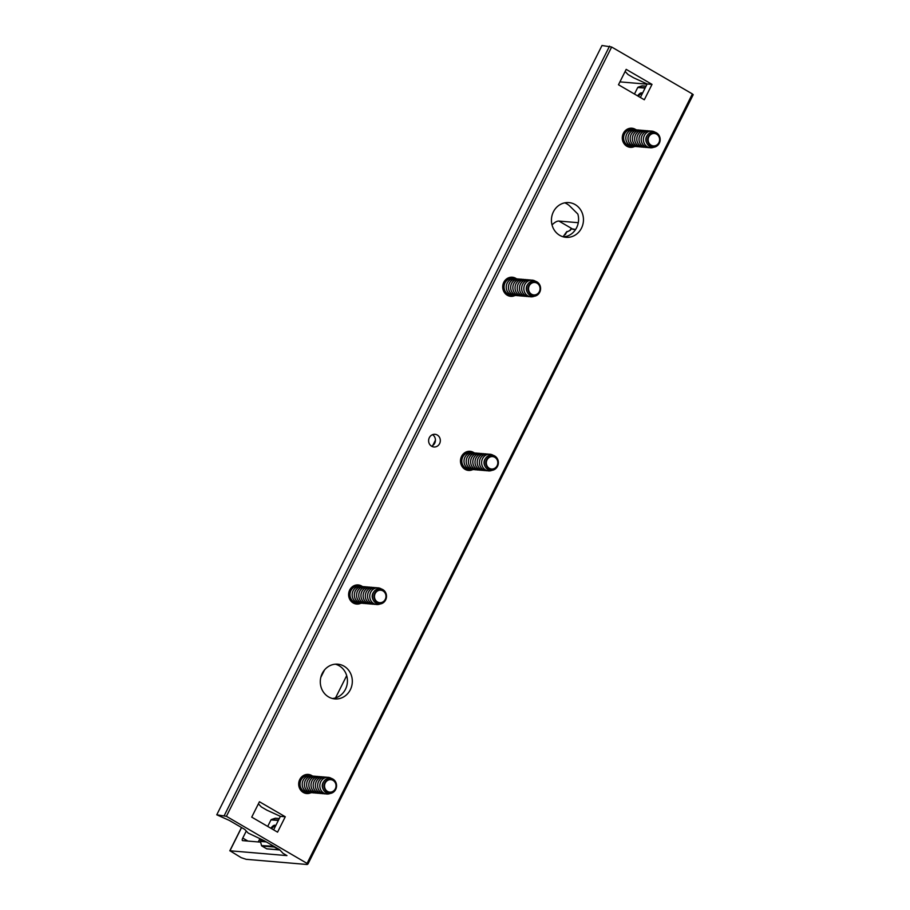 <?xml version="1.0" encoding="UTF-8"?>
<svg xmlns="http://www.w3.org/2000/svg" width="910" height="910" viewBox="0 0 910 910"><rect width="100%" height="100%" fill="white"/><g stroke="black" fill="none" stroke-linecap="round" stroke-linejoin="round"><path stroke-width="1.36" d="M510.283 295.033A9.589 8.804 -85.2 0 1 508.303 295.75M509.85 277.402A9.589 8.804 -85.2 0 1 510.874 277.903A9.589 8.804 -85.2 0 1 511.682 278.437M515.106 295.466A9.589 8.804 -85.2 0 1 510.703 296.33A9.589 8.804 -85.2 0 1 507.279 295.238A9.589 8.804 -85.2 0 1 503.093 284.113A9.589 8.804 -85.2 0 1 512.319 277.231A9.589 8.804 -85.2 0 1 515.754 278.312A9.589 8.804 -85.2 0 1 516.516 278.813M356.185 602.75A9.589 8.804 -85.2 0 1 354.206 603.466M355.753 585.119A9.589 8.804 -85.2 0 1 356.777 585.63A9.589 8.804 -85.2 0 1 357.596 586.165M361.008 603.193A9.589 8.804 -85.2 0 1 356.618 604.047A9.589 8.804 -85.2 0 1 353.182 602.966A9.589 8.804 -85.2 0 1 348.996 591.83A9.589 8.804 -85.2 0 1 358.221 584.948A9.589 8.804 -85.2 0 1 361.657 586.04A9.589 8.804 -85.2 0 1 362.419 586.54M629.856 146.021A9.589 8.804 -85.2 0 1 627.866 146.737M629.424 128.39A9.589 8.804 -85.2 0 1 630.448 128.89A9.589 8.804 -85.2 0 1 631.256 129.425M634.679 146.453A9.589 8.804 -85.2 0 1 630.277 147.318A9.589 8.804 -85.2 0 1 626.842 146.226A9.589 8.804 -85.2 0 1 622.667 135.101A9.589 8.804 -85.2 0 1 631.893 128.219A9.589 8.804 -85.2 0 1 635.328 129.311A9.589 8.804 -85.2 0 1 636.079 129.8M468.058 469.128A9.589 8.804 -85.2 0 1 466.068 469.844M467.626 451.497A9.589 8.804 -85.2 0 1 468.65 451.997A9.589 8.804 -85.2 0 1 469.458 452.532M472.87 469.56A9.589 8.804 -85.2 0 1 468.479 470.424A9.589 8.804 -85.2 0 1 465.044 469.332A9.589 8.804 -85.2 0 1 460.858 458.208A9.589 8.804 -85.2 0 1 470.095 451.326A9.589 8.804 -85.2 0 1 473.518 452.418A9.589 8.804 -85.2 0 1 474.281 452.907M306.26 792.235A9.589 8.804 -85.2 0 1 304.27 792.951M305.817 774.603A9.589 8.804 -85.2 0 1 306.852 775.104A9.589 8.804 -85.2 0 1 307.66 775.638M311.072 792.667A9.589 8.804 -85.2 0 1 306.681 793.531A9.589 8.804 -85.2 0 1 303.246 792.439A9.589 8.804 -85.2 0 1 299.06 781.315A9.589 8.804 -85.2 0 1 308.297 774.433A9.589 8.804 -85.2 0 1 311.721 775.525A9.589 8.804 -85.2 0 1 312.483 776.014M431.545 446.184A6.359 5.847 94.8 0 0 432.512 434.673M437.278 435.025A6.359 5.847 -85.2 0 1 433.933 446.981A6.359 5.847 -85.2 0 1 428.872 438.87A6.359 5.847 -85.2 0 1 437.278 435.025M563.119 236.793L566.68 236.316A17.427 16.005 94.8 0 0 577.839 214.043L569.558 205.831A17.427 16.005 -85.2 0 0 566.907 203.886A17.427 16.005 -85.2 0 0 564.746 202.839M575.154 204.579A17.427 16.005 -85.2 0 1 582.764 224.827A17.427 16.005 -85.2 0 1 565.975 237.328A17.427 16.005 -85.2 0 1 559.741 235.349A17.427 16.005 -85.2 0 1 552.131 215.113A17.427 16.005 -85.2 0 1 568.909 202.6A17.427 16.005 -85.2 0 1 575.154 204.579M332.412 698.505A17.427 16.005 94.8 0 0 335.54 697.902A17.427 16.005 94.8 0 0 346.687 675.63A17.427 16.005 94.8 0 0 339.134 665.745A17.427 16.005 94.8 0 0 335.312 664.186M344.014 666.165A17.427 16.005 -85.2 0 1 351.624 686.402A17.427 16.005 -85.2 0 1 334.834 698.914A17.427 16.005 -85.2 0 1 328.601 696.935A17.427 16.005 -85.2 0 1 320.991 676.687A17.427 16.005 -85.2 0 1 337.769 664.186A17.427 16.005 -85.2 0 1 344.014 666.165M241.582 827.554L229.957 850.782L286.957 855.605L283.021 853.318L279.506 849.599L264.071 840.624L248.202 833.082L244.699 829.363L229.252 820.388L216.762 814.803L601.999 45.5L611.645 47.013L226.408 816.315L216.762 814.803M273.626 829.852L280.394 816.35L266.926 810.184L261.306 806.92L258.394 803.837M346.687 675.63L335.54 697.902M571.389 229.093L573.618 229.081M618.481 84.755L626.182 69.365L652.015 84.38L644.314 99.77L618.481 84.755M259.441 801.744L285.274 816.759L277.561 832.149L251.729 817.135L259.441 801.744M229.957 850.782L241.195 857.664L246.132 859.313L307.182 864.5L308.001 863.954L226.408 816.315M307.136 863.237L692.373 93.935L611.645 47.013M640.378 97.484L647.146 83.97L633.667 77.816L628.048 74.552L625.136 71.469M320.821 677.347L324.54 669.919M563.085 236.793L566.304 232.243L570.377 230.241L570.684 229.218M565.406 234.473L566.873 231.527L565.406 234.473M569.467 230.787L570.957 229.081L570.354 230.31M573.618 229.058L575.541 229.57M578.282 222.7L558.899 221.062A17.427 6.324 -59.8 0 0 552.029 224.906M246.28 831.046L242.754 838.076A2.787 1.012 120.2 0 0 242.458 840.578A2.787 1.012 120.2 0 0 242.629 840.624L260.613 842.148M647.044 84.175L619.915 81.877M692.373 93.935L693.09 94.685M259.805 838.849L258.247 841.943M285.274 816.759L280.394 816.35M652.015 84.38L647.146 83.97M275.411 826.291A5.756 2.082 -59.8 0 0 275.366 826.257A5.756 2.082 -59.8 0 0 275.013 826.155A5.756 2.082 -59.8 0 0 271.646 828.703M270.85 828.248A6.45 2.343 120.2 0 1 274.763 825.211A6.45 2.343 120.2 0 1 275.605 825.916M267.165 848.837A0.694 0.637 -85.2 0 1 266.664 848.791L261.841 845.993A0.694 0.637 -85.2 0 1 261.534 845.583L260.408 841.42A0.694 0.637 -85.2 0 1 260.465 840.897L261.204 839.429M267.711 826.416L270.998 819.864A0.694 0.637 -85.2 0 1 271.385 819.523L275.218 818.249A0.694 0.637 -85.2 0 1 275.685 818.283M266.664 848.791L279.017 849.838L274.206 847.039L261.841 845.993M261.534 845.583L273.808 846.289M279.017 849.838A0.694 0.637 94.8 0 0 279.688 849.792M642.164 93.912A5.756 2.082 -59.8 0 0 642.107 93.878A5.756 2.082 -59.8 0 0 641.766 93.775A5.756 2.082 -59.8 0 0 638.388 96.324M637.603 95.868A6.45 2.343 120.2 0 1 641.516 92.831A6.45 2.343 120.2 0 1 642.346 93.537M645.076 88.111L637.739 87.485L634.463 94.049M646.02 86.211L641.971 85.87L638.126 87.144L645.247 87.747M383.701 591.42A6.234 5.733 -85.2 0 1 379.686 602.647A6.234 5.733 -85.2 0 1 374.875 594.241A6.234 5.733 -85.2 0 1 383.701 591.42M379.629 602.636A6.234 5.733 -85.2 0 1 374.761 594.23A6.234 5.733 -85.2 0 1 380.687 590.203M376.319 601.715A6.609 6.074 94.8 0 0 384.839 600.35A6.609 6.074 94.8 0 0 383.713 591.102A6.609 6.074 94.8 0 0 375.193 592.467A6.609 6.074 94.8 0 0 376.319 601.715M383.736 590.215A7.667 7.041 -85.2 0 1 385.055 600.93A7.667 7.041 -85.2 0 1 375.182 602.511A7.667 7.041 -85.2 0 1 373.862 591.796A7.667 7.041 -85.2 0 1 383.736 590.215M380.107 603.978A8.361 7.678 -85.2 0 1 372.747 602.898A8.361 7.678 -85.2 0 1 371.064 591.591A8.361 7.678 -85.2 0 1 381.37 588.963M375.625 604.342A8.361 7.678 -85.2 0 1 370.552 602.716A8.361 7.678 -85.2 0 1 368.277 592.512A8.361 7.678 -85.2 0 1 377.013 587.849M373.43 604.16A8.361 7.678 -85.2 0 1 368.357 602.534A8.361 7.678 -85.2 0 1 366.082 592.33A8.361 7.678 -85.2 0 1 374.818 587.667M371.223 603.978A8.361 7.678 -85.2 0 1 366.15 602.34A8.361 7.678 -85.2 0 1 363.886 592.148A8.361 7.678 -85.2 0 1 372.622 587.473M369.028 603.785A8.361 7.678 -85.2 0 1 363.954 602.158A8.361 7.678 -85.2 0 1 361.691 591.955A8.361 7.678 -85.2 0 1 370.427 587.291M366.832 603.603A8.361 7.678 -85.2 0 1 361.759 601.976A8.361 7.678 -85.2 0 1 359.495 591.773A8.361 7.678 -85.2 0 1 368.232 587.109M364.637 603.421A8.361 7.678 -85.2 0 1 359.564 601.783A8.361 7.678 -85.2 0 1 357.289 591.591A8.361 7.678 -85.2 0 1 366.025 586.916M362.442 603.228A8.361 7.678 -85.2 0 1 357.368 601.601A8.361 7.678 -85.2 0 1 355.093 591.398A8.361 7.678 -85.2 0 1 363.829 586.734M360.235 603.046A8.361 7.678 -85.2 0 1 355.162 601.419A8.361 7.678 -85.2 0 1 352.898 591.216A8.361 7.678 -85.2 0 1 361.634 586.552M358.039 602.864A8.361 7.678 -85.2 0 1 352.966 601.226A8.361 7.678 -85.2 0 1 350.703 591.034A8.361 7.678 -85.2 0 1 359.439 586.359M355.844 602.67A8.361 7.678 -85.2 0 1 351.18 601.351M353.649 602.488A8.361 7.678 -85.2 0 1 352.534 602.477A8.361 7.678 -85.2 0 1 352.432 602.465L352.534 602.477M353.945 585.812L353.842 585.801A8.361 7.678 -85.2 0 1 353.945 585.812A8.361 7.678 -85.2 0 1 355.036 585.994M352.409 586.7A8.361 7.678 -85.2 0 1 357.232 586.177M373.02 599.576A6.234 5.733 -85.2 0 1 373.646 592.114M530.712 283.897A6.234 5.733 -85.2 0 1 539.801 286.821A6.234 5.733 -85.2 0 1 533.783 294.92A6.234 5.733 -85.2 0 1 530.712 283.897M533.726 294.92A6.234 5.733 -85.2 0 1 533.669 294.908A6.234 5.733 -85.2 0 1 530.598 283.897A6.234 5.733 -85.2 0 1 534.716 282.475A6.234 5.733 -85.2 0 1 534.773 282.487M537.924 293.782A6.609 6.074 94.8 0 0 538.845 284.477A6.609 6.074 94.8 0 0 530.303 283.601A6.609 6.074 94.8 0 0 529.37 292.906A6.609 6.074 94.8 0 0 537.924 293.782M529.142 282.737A7.667 7.041 -85.2 0 1 539.038 283.761A7.667 7.041 -85.2 0 1 537.969 294.544A7.667 7.041 -85.2 0 1 528.062 293.521A7.667 7.041 -85.2 0 1 529.142 282.737M534.204 296.262A8.361 7.678 -85.2 0 1 524.831 292.701A8.361 7.678 -85.2 0 1 526.697 282.032A8.361 7.678 -85.2 0 1 535.467 281.236M529.722 296.626A8.361 7.678 -85.2 0 1 522.135 291.371A8.361 7.678 -85.2 0 1 524.501 281.838A8.361 7.678 -85.2 0 1 531.11 280.132M527.516 296.444A8.361 7.678 -85.2 0 1 519.94 291.189A8.361 7.678 -85.2 0 1 522.306 281.656A8.361 7.678 -85.2 0 1 528.915 279.939M525.32 296.25A8.361 7.678 -85.2 0 1 517.745 291.007A8.361 7.678 -85.2 0 1 520.099 281.474A8.361 7.678 -85.2 0 1 526.719 279.757M523.125 296.068A8.361 7.678 -85.2 0 1 515.538 290.813A8.361 7.678 -85.2 0 1 517.904 281.281A8.361 7.678 -85.2 0 1 524.524 279.575M520.929 295.887A8.361 7.678 -85.2 0 1 513.342 290.631A8.361 7.678 -85.2 0 1 515.708 281.099A8.361 7.678 -85.2 0 1 522.317 279.381M518.734 295.693A8.361 7.678 -85.2 0 1 511.147 290.449A8.361 7.678 -85.2 0 1 513.513 280.917A8.361 7.678 -85.2 0 1 520.122 279.199M516.527 295.511A8.361 7.678 -85.2 0 1 508.952 290.256A8.361 7.678 -85.2 0 1 511.318 280.724A8.361 7.678 -85.2 0 1 517.926 279.017M514.332 295.329A8.361 7.678 -85.2 0 1 506.745 290.074A8.361 7.678 -85.2 0 1 509.111 280.542A8.361 7.678 -85.2 0 1 515.731 278.824M512.137 295.136A8.361 7.678 -85.2 0 1 504.549 289.892A8.361 7.678 -85.2 0 1 506.915 280.36A8.361 7.678 -85.2 0 1 513.524 278.642M506.506 278.972A8.361 7.678 -85.2 0 1 511.329 278.46M508.042 278.096L507.939 278.085A8.361 7.678 -85.2 0 1 508.042 278.096A8.361 7.678 -85.2 0 1 509.134 278.267M507.746 294.772A8.361 7.678 -85.2 0 1 506.631 294.76A8.361 7.678 -85.2 0 1 506.529 294.749L506.631 294.76M509.941 294.954A8.361 7.678 -85.2 0 1 505.266 293.634M527.117 291.848A6.234 5.733 -85.2 0 1 527.743 284.398M650.286 134.896A6.234 5.733 -85.2 0 1 659.375 137.808A6.234 5.733 -85.2 0 1 653.357 145.907A6.234 5.733 -85.2 0 1 650.286 134.896M653.3 145.907A6.234 5.733 -85.2 0 1 653.243 145.896A6.234 5.733 -85.2 0 1 650.172 134.885A6.234 5.733 -85.2 0 1 654.347 133.474M657.486 144.77A6.609 6.074 94.8 0 0 658.419 135.465A6.609 6.074 94.8 0 0 649.877 134.589A6.609 6.074 94.8 0 0 648.944 143.894A6.609 6.074 94.8 0 0 657.486 144.77M648.705 133.725A7.667 7.041 -85.2 0 1 658.612 134.748A7.667 7.041 -85.2 0 1 657.543 145.532A7.667 7.041 -85.2 0 1 647.636 144.519A7.667 7.041 -85.2 0 1 648.705 133.725M653.767 147.249A8.361 7.678 -85.2 0 1 644.405 143.689A8.361 7.678 -85.2 0 1 646.271 133.019A8.361 7.678 -85.2 0 1 655.041 132.223M649.285 147.613A8.361 7.678 -85.2 0 1 641.709 142.369A8.361 7.678 -85.2 0 1 644.075 132.837A8.361 7.678 -85.2 0 1 650.684 131.12M647.09 147.431A8.361 7.678 -85.2 0 1 639.503 142.176A8.361 7.678 -85.2 0 1 641.868 132.644A8.361 7.678 -85.2 0 1 648.489 130.926M644.894 147.238A8.361 7.678 -85.2 0 1 637.307 141.994A8.361 7.678 -85.2 0 1 639.673 132.462A8.361 7.678 -85.2 0 1 646.282 130.744M642.699 147.056A8.361 7.678 -85.2 0 1 635.112 141.812A8.361 7.678 -85.2 0 1 637.478 132.28A8.361 7.678 -85.2 0 1 644.087 130.562M640.492 146.874A8.361 7.678 -85.2 0 1 632.916 141.619A8.361 7.678 -85.2 0 1 635.282 132.087A8.361 7.678 -85.2 0 1 641.891 130.369M638.297 146.681A8.361 7.678 -85.2 0 1 630.721 141.437A8.361 7.678 -85.2 0 1 633.087 131.904A8.361 7.678 -85.2 0 1 639.696 130.187M636.101 146.499A8.361 7.678 -85.2 0 1 628.514 141.255A8.361 7.678 -85.2 0 1 630.88 131.722A8.361 7.678 -85.2 0 1 637.5 130.005M633.906 146.317A8.361 7.678 -85.2 0 1 626.319 141.061A8.361 7.678 -85.2 0 1 628.685 131.529A8.361 7.678 -85.2 0 1 635.294 129.811M631.711 146.123A8.361 7.678 -85.2 0 1 624.123 140.879A8.361 7.678 -85.2 0 1 626.49 131.347A8.361 7.678 -85.2 0 1 633.098 129.629M626.08 129.959A8.361 7.678 -85.2 0 1 630.903 129.447M627.616 129.083L627.502 129.072A8.361 7.678 -85.2 0 1 627.616 129.083A8.361 7.678 -85.2 0 1 628.708 129.266M627.308 145.759A8.361 7.678 -85.2 0 1 626.205 145.748A8.361 7.678 -85.2 0 1 626.103 145.737L626.205 145.748M629.504 145.941A8.361 7.678 -85.2 0 1 624.84 144.622M646.691 142.847A6.234 5.733 -85.2 0 1 647.317 135.385M333.868 790.71A6.234 5.733 -85.2 0 1 324.79 787.787A6.234 5.733 -85.2 0 1 330.808 779.688A6.234 5.733 -85.2 0 1 333.868 790.71M329.693 792.121A6.234 5.733 -85.2 0 1 329.636 792.11A6.234 5.733 -85.2 0 1 326.576 781.098A6.234 5.733 -85.2 0 1 330.751 779.688M326.269 780.803A6.609 6.074 94.8 0 0 325.348 790.107A6.609 6.074 94.8 0 0 333.89 790.983A6.609 6.074 94.8 0 0 334.823 781.679A6.609 6.074 94.8 0 0 326.269 780.803M333.936 791.745A7.667 7.041 -85.2 0 1 324.028 790.733A7.667 7.041 -85.2 0 1 325.109 779.938A7.667 7.041 -85.2 0 1 335.016 780.962A7.667 7.041 -85.2 0 1 333.936 791.745M323.084 789.061A6.234 5.733 -85.2 0 1 323.721 781.599M330.171 793.463A8.361 7.678 -85.2 0 1 320.798 789.903A8.361 7.678 -85.2 0 1 322.675 779.233A8.361 7.678 -85.2 0 1 331.433 778.437M325.689 793.827A8.361 7.678 -85.2 0 1 318.102 788.583A8.361 7.678 -85.2 0 1 320.468 779.051A8.361 7.678 -85.2 0 1 327.088 777.333M323.494 793.645A8.361 7.678 -85.2 0 1 315.906 788.39A8.361 7.678 -85.2 0 1 318.272 778.858A8.361 7.678 -85.2 0 1 324.881 777.14M321.298 793.452A8.361 7.678 -85.2 0 1 313.711 788.208A8.361 7.678 -85.2 0 1 316.077 778.676A8.361 7.678 -85.2 0 1 322.686 776.958M319.091 793.27A8.361 7.678 -85.2 0 1 311.516 788.026A8.361 7.678 -85.2 0 1 313.882 778.494A8.361 7.678 -85.2 0 1 320.491 776.776M316.896 793.088A8.361 7.678 -85.2 0 1 309.32 787.832A8.361 7.678 -85.2 0 1 311.675 778.3A8.361 7.678 -85.2 0 1 318.295 776.583M314.701 792.894A8.361 7.678 -85.2 0 1 307.114 787.651A8.361 7.678 -85.2 0 1 309.48 778.118A8.361 7.678 -85.2 0 1 316.1 776.401M312.505 792.712A8.361 7.678 -85.2 0 1 304.918 787.468A8.361 7.678 -85.2 0 1 307.284 777.936A8.361 7.678 -85.2 0 1 313.893 776.219M310.31 792.53A8.361 7.678 -85.2 0 1 302.723 787.275A8.361 7.678 -85.2 0 1 305.089 777.743A8.361 7.678 -85.2 0 1 311.698 776.025M308.103 792.337A8.361 7.678 -85.2 0 1 300.527 787.093A8.361 7.678 -85.2 0 1 302.893 777.561A8.361 7.678 -85.2 0 1 309.502 775.843M305.908 792.155A8.361 7.678 -85.2 0 1 301.244 790.836M303.712 791.973A8.361 7.678 -85.2 0 1 302.609 791.962A8.361 7.678 -85.2 0 1 302.495 791.95L302.609 791.962M304.008 775.297L303.906 775.286A8.361 7.678 -85.2 0 1 304.008 775.297A8.361 7.678 -85.2 0 1 305.1 775.468M302.484 776.173A8.361 7.678 -85.2 0 1 307.307 775.661M488.488 458.003A6.234 5.733 -85.2 0 1 497.565 460.915A6.234 5.733 -85.2 0 1 491.559 469.014A6.234 5.733 -85.2 0 1 488.488 458.003M491.502 469.014A6.234 5.733 -85.2 0 1 491.445 469.003A6.234 5.733 -85.2 0 1 488.374 457.992A6.234 5.733 -85.2 0 1 492.549 456.581M495.688 467.876A6.609 6.074 94.8 0 0 496.621 458.572A6.609 6.074 94.8 0 0 488.078 457.696A6.609 6.074 94.8 0 0 487.146 467.001A6.609 6.074 94.8 0 0 495.688 467.876M486.907 456.831A7.667 7.041 -85.2 0 1 496.814 457.855A7.667 7.041 -85.2 0 1 495.734 468.639A7.667 7.041 -85.2 0 1 485.838 467.626A7.667 7.041 -85.2 0 1 486.907 456.831M491.969 470.356A8.361 7.678 -85.2 0 1 482.607 466.796A8.361 7.678 -85.2 0 1 484.473 456.126A8.361 7.678 -85.2 0 1 493.243 455.33M487.487 470.72A8.361 7.678 -85.2 0 1 479.911 465.476A8.361 7.678 -85.2 0 1 482.266 455.944A8.361 7.678 -85.2 0 1 488.886 454.226M485.292 470.538A8.361 7.678 -85.2 0 1 477.704 465.283A8.361 7.678 -85.2 0 1 480.07 455.751A8.361 7.678 -85.2 0 1 486.691 454.033M483.096 470.345A8.361 7.678 -85.2 0 1 475.509 465.101A8.361 7.678 -85.2 0 1 477.875 455.569A8.361 7.678 -85.2 0 1 484.484 453.851M480.901 470.163A8.361 7.678 -85.2 0 1 473.314 464.919A8.361 7.678 -85.2 0 1 475.68 455.387A8.361 7.678 -85.2 0 1 482.289 453.669M478.694 469.981A8.361 7.678 -85.2 0 1 471.118 464.726A8.361 7.678 -85.2 0 1 473.484 455.193A8.361 7.678 -85.2 0 1 480.093 453.476M476.499 469.787A8.361 7.678 -85.2 0 1 468.912 464.544A8.361 7.678 -85.2 0 1 471.278 455.011A8.361 7.678 -85.2 0 1 477.898 453.294M474.303 469.605A8.361 7.678 -85.2 0 1 466.716 464.362A8.361 7.678 -85.2 0 1 469.082 454.829A8.361 7.678 -85.2 0 1 475.691 453.112M472.108 469.423A8.361 7.678 -85.2 0 1 464.521 464.168A8.361 7.678 -85.2 0 1 466.887 454.636A8.361 7.678 -85.2 0 1 473.496 452.918M469.901 469.23A8.361 7.678 -85.2 0 1 462.325 463.986A8.361 7.678 -85.2 0 1 464.691 454.454A8.361 7.678 -85.2 0 1 471.3 452.736M464.282 453.066A8.361 7.678 -85.2 0 1 469.105 452.554M465.818 452.19L465.704 452.179A8.361 7.678 -85.2 0 1 465.818 452.19A8.361 7.678 -85.2 0 1 466.91 452.372M465.51 468.866A8.361 7.678 -85.2 0 1 464.407 468.855A8.361 7.678 -85.2 0 1 464.293 468.843L464.407 468.855M467.706 469.048A8.361 7.678 -85.2 0 1 463.042 467.729M484.882 465.954A6.234 5.733 -85.2 0 1 485.519 458.492M258.326 841.955L259.873 838.872L258.338 841.955M435.424 440.451L432.978 445.354M224.315 815.44L609.552 46.137M242.754 838.076L247.929 841.079M573.471 229.525L558.899 221.062M278.324 820.479L270.998 819.864M260.465 840.897L265.219 841.295M266.3 841.921L260.408 841.42M271.385 819.523L278.505 820.126M279.268 818.59L275.218 818.249M435.435 440.167L432.75 445.525M241.48 827.497L229.798 850.816M693.238 94.651L308.001 863.954M266.914 848.871L279.268 849.917M275.457 818.215L279.29 818.545M646.043 86.166L642.198 85.847"/></g></svg>
